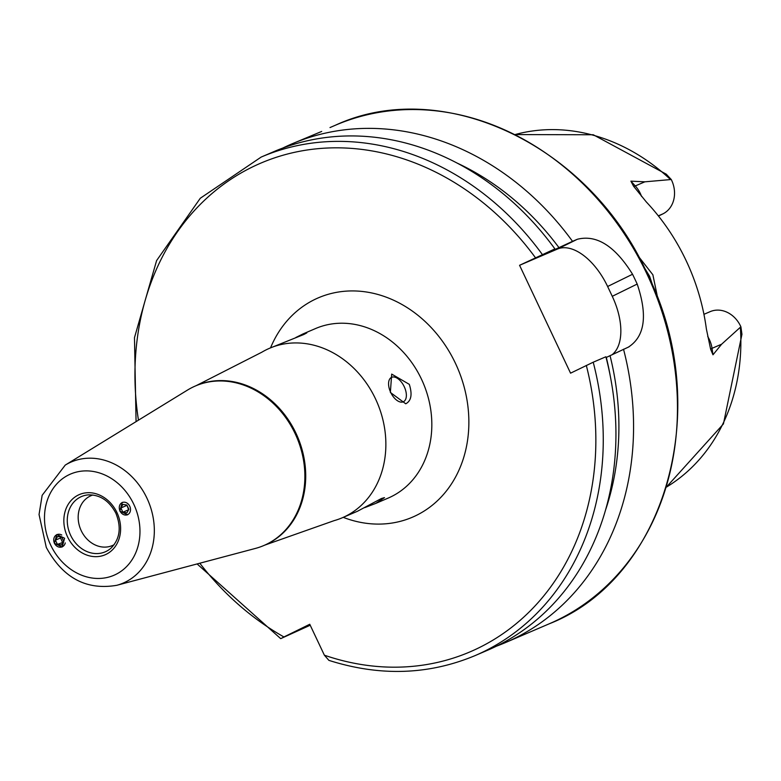 <?xml version="1.0" encoding="UTF-8"?>
<svg xmlns="http://www.w3.org/2000/svg" width="781" height="781" viewBox="0 0 781 781"><rect width="100%" height="100%" fill="white"/><g stroke="black" fill="none" stroke-linecap="round" stroke-linejoin="round"><path stroke-width="1.17" d="M122.285 502.359L119.854 511.106L127.654 514.816M64.608 538.246L56.828 534.526L54.367 543.283L62.148 547.003L64.608 538.246M114.172 544.669A27.12 22.795 66.8 0 1 112.386 545.548A27.12 22.795 66.8 0 1 81.224 530.67A27.12 22.795 66.8 0 1 90.996 495.691A27.12 22.795 66.8 0 1 92.871 494.998M261.879 352.182A92.226 77.485 66.8 0 1 269.572 348.267A92.226 77.485 66.8 0 1 375.495 398.837A92.226 77.485 66.8 0 1 342.273 517.774A92.226 77.485 66.8 0 1 334.131 520.644L264.691 545.148A86.798 72.936 66.8 0 0 295.96 433.211A86.798 72.936 66.8 0 0 196.256 385.609L261.879 352.182M295.111 433.572A86.798 72.936 66.8 0 1 263.841 545.519A86.798 72.936 66.8 0 1 255.407 548.428L116.789 585.301A65.887 55.363 66.8 0 0 146.916 498.112A65.887 55.363 66.8 0 0 65.233 465.105L187.489 390.08A86.798 72.936 66.8 0 1 195.406 385.98A86.798 72.936 66.8 0 1 295.111 433.572M295.804 337.529L303.077 333.897L306.796 332.891L303.877 334.473L269.572 348.267M403.26 401.815A13.56 7.351 63.8 0 0 403.445 401.737A13.56 7.351 63.8 0 0 404.138 386.488A13.56 7.351 63.8 0 0 391.671 377.301A13.56 7.351 63.8 0 0 391.486 377.389A13.56 7.351 63.8 0 0 390.793 392.628A13.56 7.351 63.8 0 0 403.26 401.815M391.691 374.099L409.293 384.34C412.475 394.385 411.294 400.868 405.739 403.797L390.363 392.452L391.691 374.099M342.273 517.774L357.434 511.272L381.421 498.512L384.477 497.624L375.778 503.403L364.707 507.64M321.694 131.433L291.489 144.065A271.241 227.906 66.8 0 1 572.532 241.339L543.156 254.957M703.935 314.323L710.183 311.639A26.476 22.249 66.8 0 1 740.593 326.155A26.476 22.249 66.8 0 1 740.886 326.79L721.615 344.216L712.985 354.799L710.651 349.312L706.385 329.026A196.724 165.299 66.8 0 0 686.148 260.669A196.724 165.299 66.8 0 0 646.307 201.947L633.537 186.181A10.309 2.138 137.6 0 0 635.275 185.937L630.902 181.153L633.537 186.181M653.228 287.027L649.616 276.289L644.276 267.512M638.35 256.227L652.867 274.775L657.807 298.576M610.264 376.003A253.747 213.213 66.8 0 0 606.31 357.434L628.354 347.135C644.862 336.504 647.8 315.485 637.189 284.059A271.241 227.906 -113.2 0 0 634.904 279.139A271.241 227.906 -113.2 0 0 632.551 274.258C615.047 246.083 596.655 234.427 577.364 239.259L572.532 241.339M628.354 347.135L629.105 346.784M623.521 349.205A271.241 227.906 66.8 0 1 505.327 642.636A271.241 227.906 66.8 0 1 496.413 646.19M282.771 148.078A271.241 227.906 66.8 0 1 291.489 144.065M670.41 179.445A193.141 162.282 66.8 0 0 515.05 134.576L593.277 134.762L666.261 174.173L671.26 179.513L644.852 181.827L630.902 181.153M740.886 326.79L741.95 334.297L723.431 423.927L666.291 487.198A193.141 162.282 66.8 0 0 740.368 327.444M542.219 254.333A271.241 227.906 66.8 0 0 261.176 157.069L273.858 151.631A271.241 227.906 66.8 0 1 554.9 248.895L519.57 265.296L570.56 373.172L593.218 362.208A271.241 227.906 66.8 0 1 475.024 655.63C428.642 674.979 379.937 676.561 328.908 660.375L324.379 655.2L309.754 624.263L283.933 636.954A265.823 223.346 66.8 0 1 199.799 563.218M593.218 362.208L605.89 356.771A271.241 227.906 66.8 0 1 487.695 650.192L475.024 655.63M610.029 355.609A258.54 217.235 66.8 0 1 605.646 509.72M310.213 625.23L280.701 638.643L197.105 563.931M281.345 638.389L283.933 636.954M543.722 254.635A249.412 209.562 66.8 0 1 543.791 254.723L554.9 248.895M456.934 162.995A258.54 217.235 66.8 0 1 559.04 247.733M612.382 354.496A54.25 29.385 63.8 0 0 612.265 296.311L607.628 286.5A54.25 29.385 63.8 0 0 557.419 249.061L519.57 265.296M658.324 215.849L662.903 213.877L658.481 216.054M662.903 213.877A26.476 22.249 -113.2 0 0 671.26 179.513M61.767 535.024A6.619 5.692 -113 0 0 54.338 537.221A6.619 5.692 -113 0 0 56.544 545.89A6.619 5.692 -113 0 0 65.253 542.902M61.572 544.982L63.71 541.311L61.709 537.064L57.56 536.488L55.412 540.149L57.423 544.396L61.572 544.982M63.124 542.326L57.423 544.396M55.412 540.149L60.498 537.992L62.5 542.239M60.498 537.992L61.084 536.977M127.684 503.56A6.619 5.418 -113.4 0 0 120.01 504.643A6.619 5.418 -113.4 0 0 122.09 513.693A6.619 5.418 -113.4 0 0 129.763 512.609A6.619 5.418 -113.4 0 0 127.684 503.56M126.873 505.034L122.881 504.38L120.899 507.972L122.9 512.219L126.893 512.873L128.875 509.271L126.873 505.034L128.621 509.739L122.9 512.219M126.62 505.502L120.899 507.972M70.651 535.346A30.078 25.275 66.8 0 1 88.292 494.881C99.988 494.617 109.174 500.689 115.832 513.117C121.533 527.302 119.952 538.958 111.097 548.067A30.078 25.275 66.8 0 1 70.651 535.346M133.776 504.262A55.07 46.274 66.8 0 1 115.754 574.445A55.07 46.274 66.8 0 1 50.687 545.089A55.07 46.274 66.8 0 1 68.699 474.907A55.07 46.274 66.8 0 1 133.776 504.262M116.935 512.541A32.743 27.52 66.8 0 1 106.226 554.276A32.743 27.52 66.8 0 1 67.527 536.811A32.743 27.52 66.8 0 1 78.237 495.076A32.743 27.52 66.8 0 1 116.935 512.541M707.703 336.484A26.476 22.249 66.8 0 1 709.363 339.55A26.476 22.249 66.8 0 1 712.028 348.326L712.985 354.799M710.651 349.312A10.309 1.679 171.6 0 1 712.028 348.326L721.615 344.216M646.941 273.975A271.241 227.906 66.8 0 1 549.228 623.804C666.496 577.901 714.137 407.067 647.342 273.828C589.889 145.569 443.091 75.396 335.381 125.243A271.241 227.906 66.8 0 1 646.941 273.975M303.077 333.897L315.524 328.557A92.226 77.485 66.8 0 1 421.457 379.127A92.226 77.485 66.8 0 1 388.235 498.063L375.778 503.403M270.548 347.848A119.347 100.28 66.8 0 1 360.012 291.245A119.347 100.28 66.8 0 1 455.43 363.272A119.347 100.28 66.8 0 1 448.665 487.979A119.347 100.28 66.8 0 1 343.25 517.354M586.316 365.43A265.823 223.346 66.8 0 1 324.379 655.2M138.452 420.168A265.823 223.346 66.8 0 1 263.441 162.028A265.823 223.346 66.8 0 1 535.327 257.554M554.842 248.924A253.747 213.213 66.8 0 1 555.32 249.559M637.189 284.059L612.265 296.311M632.551 274.258L607.628 286.5M577.364 239.259L557.419 249.061M641.543 196.421A26.476 22.249 -113.2 0 0 635.275 185.937L644.852 181.827M263.841 545.519L264.691 545.148M65.233 465.105L42.154 495.31L39.05 514.523L46.284 547.403C62.792 577.872 86.291 590.504 116.789 585.301M505.327 642.636L549.228 623.804M330.002 127.557L335.381 125.243M261.176 157.069L200.297 198.247L156.6 260.59L134.478 337.656L136.07 421.633M195.406 385.98L196.256 385.609"/></g></svg>
